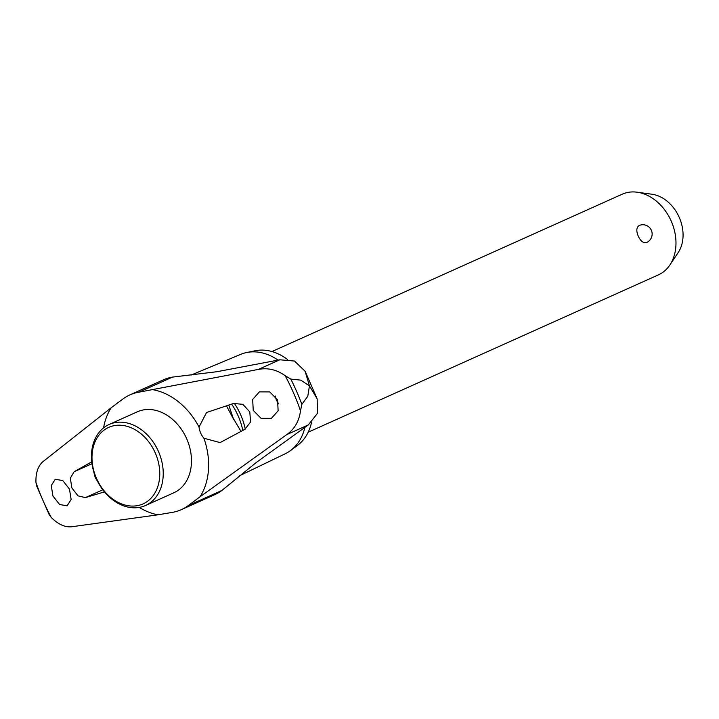<?xml version="1.0" encoding="UTF-8"?>
<svg xmlns="http://www.w3.org/2000/svg" width="719" height="719" viewBox="0 0 719 719"><rect width="100%" height="100%" fill="white"/><g stroke="black" fill="none" stroke-linecap="round" stroke-linejoin="round"><path stroke-width="1.08" d="M275.143 395.944L276.339 399.989L278.738 403.925M199.981 496.82L188.378 505.511A62.886 48.029 65.8 0 1 181.35 509.654L214.936 494.564A62.886 48.029 -114.2 0 0 221.955 490.421L256.306 462.461L308.28 424.938L317.412 413.434L317.16 398.847L309.449 385.887L305.117 371.283L294.52 361.046L279.808 359.788L216.671 371.75L172.452 377.107A62.886 48.029 -114.2 0 0 163.995 379.587A62.886 48.029 -114.2 0 0 163.393 379.848L129.815 394.929A62.886 48.029 65.8 0 1 138.875 392.197L258.355 369.422C267.792 367.589 276.725 369.683 285.155 375.704L290.8 379.084L300.749 380.135L309.44 385.887L307.786 396.25L301.854 404.384L300.497 410.828C299.158 421.091 294.601 429.009 286.818 434.582L199.981 496.82A65.627 50.123 -114.2 0 0 203.908 438.239A16.51 12.609 65.8 0 1 200.646 433A16.51 12.609 65.8 0 1 199.028 427.059L206.542 412.499L233.585 403.467L242.842 404.33L249.781 411.852L250.58 422.026L244.882 429.324L220.095 442.598L203.908 438.239M245.251 429.117A56.271 42.978 -114.2 0 0 240.703 414.89A56.271 42.978 -114.2 0 0 234.304 403.251M93.623 471.34L95.205 477.542L97.964 482.098M139.261 507.407A65.627 50.123 -114.2 0 0 157.955 514.813L71.433 526.793C64.818 527.369 58.104 524.277 51.292 517.518L49.207 514.714L36.579 485.81L35.95 482.404C35.662 472.868 37.999 465.948 42.96 461.643L111.193 407.763A65.627 50.123 -114.2 0 0 103.536 427.895M278.082 360.12A54.464 41.594 -114.2 0 0 246.563 352.544A54.464 41.594 -114.2 0 0 240.73 354.35L191.083 375.057M287.465 359.455A52.55 40.138 -114.2 0 0 255.128 350.764L246.563 352.544M228.75 405.076L233.262 418.35L241 431.4M104.48 491.886L85.399 497.602L78.047 495.885L71.9 488.012L70.318 478.189L74.111 471.745L91.735 461.823M253.232 410.369L252.666 399.422L259.406 391.864L269.733 391.909L277.579 399.854L278.127 410.81L271.378 418.368L261.06 418.323L253.232 410.369M69.446 489.055L71.145 499.48L67.119 505.825L59.596 504.513L52.954 496.029L51.247 485.595L55.255 479.267L62.787 480.571L69.446 489.055M109.144 424.471L137.383 411.78A44.407 33.919 65.8 0 1 186.769 438.941A44.407 33.919 65.8 0 1 173.782 492.803L145.535 505.493A44.407 33.919 65.8 0 1 96.157 478.333A44.407 33.919 65.8 0 1 109.144 424.471A44.407 33.919 65.8 0 1 158.522 451.631A44.407 33.919 65.8 0 1 145.535 505.493M155.322 453.033A41.936 32.031 -114.2 0 0 109.09 427.212A41.936 32.031 -114.2 0 0 96.436 478.243A41.936 32.031 -114.2 0 0 142.668 504.064A41.936 32.031 -114.2 0 0 155.322 453.033M308.181 432.209L658.37 274.892A44.21 33.766 -114.2 0 0 669.865 264.996A44.21 33.766 -114.2 0 0 671.294 221.272A44.21 33.766 -114.2 0 0 637.16 192.207A44.21 33.766 -114.2 0 0 622.133 194.229L271.944 351.546M638.247 236.111C636.072 230.889 636.414 227.339 639.263 225.469L639.416 225.407A9.284 9.284 0 0 1 651.396 230.368A9.284 9.284 0 0 1 646.732 242.465L646.696 242.483C643.424 243.373 640.602 241.251 638.247 236.111M637.16 192.207L651.935 194.229A35.456 27.079 65.8 0 1 679.311 217.542A35.456 27.079 65.8 0 1 678.161 252.612L669.865 264.996M199.028 427.059A65.627 50.123 -114.2 0 0 153.219 389.77M239.319 475.888L285.362 453.689A54.464 41.594 -114.2 0 0 290.575 450.525L297.603 445.304A52.55 40.138 -114.2 0 0 311.606 422.089M290.575 450.525A54.464 41.594 -114.2 0 0 304.892 427.383M111.193 407.763L122.796 399.081A62.886 48.029 65.8 0 1 129.815 394.929M181.35 509.654A62.886 48.029 65.8 0 1 172.299 512.386L157.955 514.813M242.806 430.438A56.801 43.383 -114.2 0 0 238.205 416.022A56.801 43.383 -114.2 0 0 231.644 404.114M301.854 404.384A180.739 138.039 -114.2 0 0 296.695 391.576A180.739 138.039 -114.2 0 0 290.8 379.084M279.808 359.788L258.355 369.422M102.817 489.783L85.399 497.602M91.969 463.719L74.111 471.745M35.95 482.404A178.483 136.322 -114.2 0 0 51.292 517.518M300.497 410.828A178.483 136.322 -114.2 0 0 285.155 375.704M172.452 377.107L138.875 392.197M308.28 424.938L286.818 434.582M221.955 490.421L188.378 505.511M226.476 405.84L233.909 419.86M317.16 398.847L305.117 371.283"/></g></svg>
